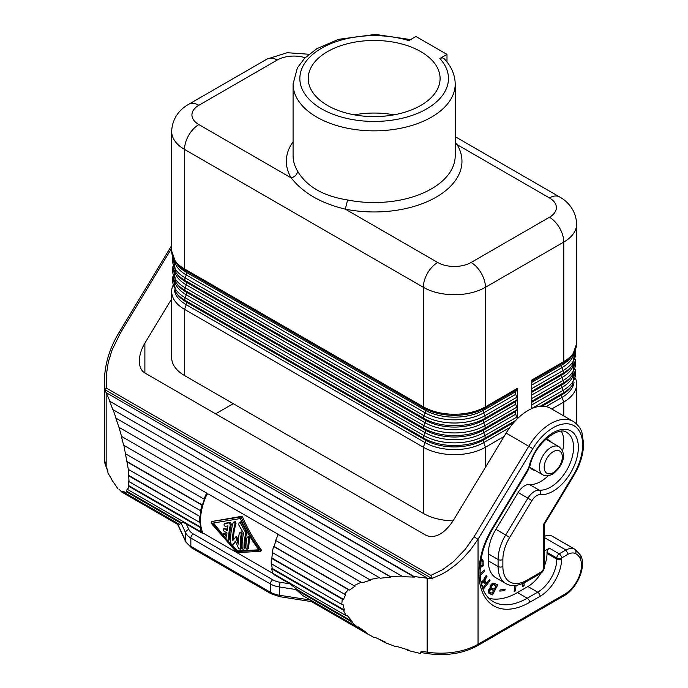 <?xml version="1.0" encoding="UTF-8"?>
<svg xmlns="http://www.w3.org/2000/svg" width="688" height="688" viewBox="0 0 688 688"><rect width="100%" height="100%" fill="white"/><g stroke="black" fill="none" stroke-linecap="round" stroke-linejoin="round"><path stroke-width="1.03" d="M514.753 585.514L514.151 591.456L515.484 590.872L516.034 585.402M515.484 590.872L514.28 590.184M483.096 589.487L490.045 580.663L489.349 579.735L486.571 583.278L484.945 580.414L485.848 578.445L484.782 577.825M485.332 579.107L484.309 578.522M432.657 578.144L441.515 574.36L447.51 570.877L456.015 564.624L462.869 558.364L470.549 549.772L478.04 539.28L474.023 536.821L465.294 549.265L453.409 561.683L442.676 569.673L430.826 575.4L432.657 578.909L414.09 576.51L414.357 577.094L402.282 576.69L401.835 576.105L390.199 576.492L390.81 577.077L380.154 578.238L379.389 577.671L369.628 579.623L370.531 580.165L362.129 582.805L361.097 582.306L353.976 585.669L355.103 586.124L349.599 590.046L348.386 589.65L344.447 594.165L345.711 594.492L343.536 599.386L342.237 599.128L341.79 604.442L343.097 604.623L344.404 610.101L343.123 609.998L346.202 615.708L347.449 615.726L352.153 621.376L350.983 621.436L357.356 627.086L358.431 626.949L366.171 632.324L311.569 600.805L310.4 600.908L311.354 601.536M480.104 567.652L483.217 565.863L483.114 560.858L482.709 559.688L481.179 558.69M491.266 586.778L493.176 584.645L496.091 585.729L494.225 589.281L491.834 588.266L491.266 586.778L490.217 586.176M491.275 587.406L490.062 586.701M405.954 649.309L407.907 650.435L420.368 653.48L421.159 651.218L427.145 652.147A52.692 30.418 0 0 0 478.04 644.269L478.04 539.28L532.83 448.645L506.127 433.087A45.262 26.127 120 0 1 550.581 408.319L573.267 421.417A45.262 26.127 120 0 0 528.814 446.185L474.023 536.821M310.4 600.908L365.199 632.547L366.171 632.324M365.199 632.547L374.367 637.707L375.201 637.415L385.366 642.11L384.678 642.463L395.927 646.737L396.46 646.316L408.259 649.954L407.907 650.435M483.217 565.863L481.875 565.089M491.438 586.228L490.398 585.634M504.743 590.657L505.104 589.487L500.09 589.917L499.737 591.095L504.743 590.657L503.023 589.668M492.505 594.914L497.828 584.766L493.468 583.218L491.318 584.318L490.054 586.726L490.217 588.352L488.196 590.906L489.013 593.426L492.505 594.914L490.114 593.538L490.63 592.566M492.187 589.599L492.694 588.627M494.646 584.903L495.291 583.682M215.619 413.841L231.615 404.613A27.021 15.6 -60 0 0 233.18 403.632M129.034 481.609L199.589 522.338L200.07 522.046A46.612 26.909 -60 0 0 200.552 527.051L128.338 485.358L128.69 480.835L129.034 481.609L128.329 469.388L123.866 445.342L207.036 493.262L123.866 445.342M480.921 560.273L481.996 561.503L482.099 564.96L480.224 566.043M485.083 581.059L483.784 580.302M485.375 581.67L483.664 580.689M480.095 575.478L484.713 571.281L483.638 570.653M522.777 583.501L522.777 586.451L524.118 585.677L522.777 584.903M483.913 582.211L485.694 584.379L483.26 587.475L481.514 584.447L482.417 582.478L483.913 582.211L482.193 581.222M483.432 582.014L482.142 581.274M369.628 579.623L121.337 436.287L370.531 580.165M485.848 578.445L486.966 576.535L486.149 575.435L484.025 578.952L483.81 580.706L482.46 580.947L481.032 582.667L481.901 583.14M486.571 583.278L483.234 580.62M482.976 582.091L481.935 581.489M482.417 582.478L481.531 581.962M486.485 577.473L485.453 576.879M171.665 298.859L144.884 343.157C141.272 349.263 139.423 355.232 139.337 361.062C139.423 366.807 141.272 370.789 144.884 372.999L426.216 535.427C435.126 538.773 444.044 533.974 452.962 521.031L506.127 433.087M484.945 580.414L483.81 579.76M427.145 578.324L427.145 652.147A3.38 0.714 98.8 0 0 427.506 653.6L420.712 652.499M552.034 536.107A30.401 17.553 -60 0 1 552.705 536.459L575.392 549.557A30.401 17.553 -60 0 0 574.721 549.205L552.034 536.107A20.262 11.696 -60 0 0 544.466 536.305M540.794 573.31A27.021 15.6 -60 0 1 527.911 586.529L517.445 592.566A68.224 39.388 -60 0 1 488.721 598.199M561.58 559.086A3.38 1.952 180 0 1 556.807 559.086A27.021 15.6 -60 0 1 537.698 592.179A3.38 1.952 60 0 1 540.089 596.315A30.401 17.553 -60 0 0 561.58 559.086L561.58 557.985A3.38 1.952 -120 0 0 559.189 553.849L565.889 549.979A20.262 11.696 -60 0 1 574.721 549.205A3.38 2.752 115.7 0 1 575.495 553.548A16.89 9.752 -60 0 0 568.202 554.158L565.889 549.979L544.466 537.612M568.202 554.158L561.58 557.985A3.38 1.952 180 0 1 556.807 557.985L547.012 552.326A3.38 1.952 -60 0 1 549.402 548.19L544.466 551.045M126.265 490.957L127.521 488.755L127.856 489.641L201.206 531.987L201.661 531.557A46.612 26.909 -60 0 0 202.289 533.226L186.302 523.998C183.696 522.519 181.847 521.968 180.772 522.355L126.265 490.957L126.575 491.877L181.039 523.327L180.729 522.407M401.835 576.105L112.832 409.575L109.59 401.138L414.357 577.094M426.706 577.714L106.287 392.719L106.262 393.218L105.006 389.743L432.657 578.909M531.953 500.623A10.131 5.848 -60 0 1 540.407 494.62A3.38 2.666 -85.1 0 0 539.211 490.157A13.511 7.8 -60 0 0 527.937 498.164L531.953 500.623L509.713 537.414L495.902 529.304A33.772 19.496 120 0 0 488.308 553.857L488.308 560.849A37.152 21.448 120 0 0 496.005 577.86L505.792 583.51C511.124 586.726 517.883 586.167 526.053 581.842L540.39 573.568A3.38 1.952 60 0 0 541.086 572.02L526.759 580.294A3.38 1.952 60 0 1 526.053 581.842M489.34 591.087L490.802 589.375L493.623 590.424L492.161 593.219L489.77 592.196L488.342 590.502M489.323 591.542L488.205 590.897M106.167 393.011L106.167 466.834A52.692 30.418 180 0 1 104.37 458.956L104.37 380.507L105.006 389.743M105.006 388.978L106.829 388.342L430.826 575.4M543.477 565.123L543.477 524.548L544.414 524.187L573.723 475.709L573.224 475.339L543.477 524.548L543.477 567.884A3.38 1.952 -60 0 1 541.086 572.02M122.765 492.582L177.564 524.213L177.1 523.172L122.507 491.653L122.765 492.582L121.879 492.144L118.861 488.996M491.232 589.41L489.813 588.584M490.802 589.375L489.658 588.713M495.902 529.304L518.141 492.513A13.511 7.8 -60 0 1 529.416 484.507A32.422 18.722 -60 0 0 548.259 475.735M482.709 559.688L481.161 558.794M482.907 560.135L481.11 559.095M492.608 584.869L491.456 584.198M492.058 585.256L491.034 584.662M488.463 592.832L490.114 593.538M493.176 584.645L491.843 583.871M529.76 466.481A16.89 9.752 120 0 0 532.4 469.586A16.89 9.752 120 0 0 534.877 470.343A16.89 9.752 120 0 0 535.109 470.36M551.32 442.281A16.89 9.752 120 0 0 549.291 440.337A16.89 9.752 120 0 0 546.814 439.572A16.89 9.752 120 0 0 545.343 439.589M490.045 580.663L489.065 580.104M547.012 552.326L547.012 553.436A27.021 15.6 -60 0 1 544.466 565.914M493.623 590.424L489.951 588.498M486.966 576.535L485.926 575.933M496.091 585.729L492.135 583.682M493.7 584.714L492.023 583.742M489.452 590.665L488.497 590.115M489.77 592.196L488.188 591.284M128.57 475.279L200.225 516.645L128.914 475.967M200.225 516.645A46.612 26.909 -60 0 1 201.025 510.96L128.329 469.388M485.023 579.829L483.956 579.219M199.589 522.338A47.283 27.296 -60 0 1 199.752 516.86M491.438 587.939L490.037 587.131M490.389 589.513L489.383 588.928M490.011 589.814L489.039 589.255M491.834 588.266L490.037 587.225M489.718 590.158L488.781 589.616M524.118 585.677L524.118 582.874M491.705 585.72L490.664 585.127M484.713 571.281L484.352 570.008L480.018 573.938M112.944 409.308L116.066 418.227L390.199 576.492M177.581 523.301L177.1 523.172M122.507 491.653L124.58 491.929L124.872 492.866L179.336 524.308L181.039 523.327M483.26 587.475L482.125 586.821M483.114 560.858L481.015 559.645M116.066 418.227L390.81 577.077M414.09 576.51L109.59 401.138M200.552 527.051L200.079 527.412L128.682 486.192L128.338 485.358M201.206 531.987A47.283 27.296 -60 0 1 200.079 527.412M127.856 489.641L128.682 486.192M200.561 511.089A47.283 27.296 -60 0 1 202.005 505.138L127.271 461.992M379.389 577.671L118.964 427.317L121.578 436.416M115.902 418.356L118.964 427.317M124.872 492.866L126.575 491.877M109.667 400.751L106.287 392.719M561.374 431.324A32.422 18.722 -60 0 1 562.543 450.993M484.696 583.037L485.152 582.461M489.469 591.912L488.188 591.173M483.217 561.786L481.815 560.978M111.843 479.502L107.982 473.129L107.767 470.282L106.167 466.834A3.38 2.666 155.1 0 0 106.365 467.745L104.37 458.956M111.318 479.201L117.545 488.239M123.591 445.084L121.337 436.287M352.153 621.376L297.689 589.934L289.915 583.82L273.936 574.592A46.612 26.909 -60 0 1 273.618 573.801M207.036 493.262A46.612 26.909 -60 0 0 205.979 495.515L206.563 495.179A45.933 26.522 120 0 0 202.797 532.925L273.626 573.818M202.797 532.925L202.289 533.226M346.202 615.708L272.852 573.353A47.283 27.296 -60 0 1 271.726 568.778L272.199 568.417A46.612 26.909 -60 0 1 271.734 563.997M341.79 604.442L271.235 563.704A47.283 27.296 -60 0 1 271.399 558.226L271.872 558.011A46.612 26.909 -60 0 1 272.603 552.688M344.447 594.165L272.207 552.455A47.283 27.296 -60 0 1 273.652 546.504L274.091 546.453A46.612 26.909 -60 0 1 276.043 540.682M353.976 585.669L275.699 540.476A47.283 27.296 -60 0 1 278.305 534.507L361.097 582.306M362.129 582.805L278.305 534.507M177.332 523.224L185.605 541.06A20.262 11.696 0 0 0 190.851 546.306A3.38 1.952 120 0 0 191.556 547.854L185.803 541.981A3.38 2.666 -24.9 0 1 185.605 541.06L185.605 532.787A3.38 2.666 -24.9 0 1 188.873 529.528A16.89 9.752 0 0 0 193.242 533.897L272.766 579.812A16.89 9.752 180 0 0 280.343 582.332A3.38 0.714 98.8 0 0 279.466 586.976L279.466 595.249L310.357 600.031L311.569 600.805M384.678 642.463L379.776 639.642M310.357 600.031L309.419 599.411M350.983 621.436L296.511 589.994L302.883 595.645L357.356 627.086M296.511 589.994L297.689 589.934M343.123 609.998L271.726 568.778M344.404 610.101L272.199 568.417M342.237 599.128L271.399 558.226M343.536 599.386L271.872 558.011M348.386 589.65L273.652 546.504M274.091 546.453L349.599 590.046M205.979 495.515L207.045 494.216L208.473 494.079L277.255 533.785L277.961 535.23M260.399 551.303L237.403 552.645L236.457 552.103L211.01 523.018L211.878 521.556M261.165 550.864L261.268 549.841C253.244 538.575 247.001 527.593 242.529 516.894L241.574 516.344L212.076 521.444M206.563 495.179L207.441 494.018M211.964 521.478L240.43 517.006L241.376 517.557L242.529 516.894M260.202 551.415L260.305 550.4C252.307 539.211 245.994 528.264 241.376 517.557M236.681 551.561L212.257 523.198L240.37 518.546C245.057 528.926 251.292 539.487 259.058 550.219L236.681 551.561L237.678 550.985L232.08 545.317M231.065 544.242L227.659 540.536M226.343 539.057L213.521 523.052M258.757 549.807L237.678 550.985M242.193 533.75L241.178 531.833L239.295 533.217C240.258 531.979 240.895 532.349 241.204 534.318L242.193 533.75A45.933 26.522 120 0 0 241.402 548.654L240.258 549.772L240.439 549.205L238.727 548.689L235.399 541.172L232.613 545.36L235.597 541.697M236.036 523.439L235.502 521.538L233.653 522.149L234.789 522.459L235.004 524.032L236.036 523.439A45.933 26.522 120 0 0 233.481 539.487M238.306 541.215L236.956 537.156L236.216 536.606L232.535 540.828A47.283 27.296 -60 0 1 235.004 524.032M231.383 524.23A45.933 26.522 120 0 0 229.732 539.633L228.769 540.183A47.283 27.296 -60 0 1 230.377 524.815L231.383 524.23L230.248 522.278L225.251 523.276M225.38 533.707L224.408 533.157L223.265 533.768L224.417 534.258L225.38 533.707L226.816 535.505M225.294 528.35L223.609 528.866L225.294 528.35L227.332 529.528M249.83 538.162L248.815 536.244L246.932 537.629C247.904 536.391 248.54 536.76 248.85 538.73L249.83 538.162A45.933 26.522 120 0 0 248.764 548.181L247.809 548.732C247.19 549.781 246.553 549.411 245.9 547.631A47.283 27.296 -60 0 1 246.932 537.629M246.485 533.802A45.933 26.522 120 0 0 245.014 548.482L244.059 549.033A47.283 27.296 -60 0 1 245.487 534.378L246.485 533.802L246.106 531.007L241.385 522.209L240.542 521.848L239.192 522.579L240.422 523.018L241.497 522.398M233.705 544.681L232.733 545.231L230.893 543.692A47.283 27.296 -60 0 1 233.086 522.932L233.653 522.149M235.167 537.233L235.993 537.715L236.956 537.156M239.295 533.217A47.283 27.296 -60 0 0 238.263 544.139L235.993 537.715M241.402 548.654L240.439 549.205A47.283 27.296 -60 0 1 241.204 534.318M230.377 524.815L229.224 522.871L224.709 523.585C223.652 524.66 223.824 525.563 225.243 526.294L227.969 525.899A47.283 27.296 -60 0 0 227.195 530.568L224.331 528.909C222.998 528.986 222.921 529.769 224.09 531.256L226.954 532.908A47.283 27.296 -60 0 0 226.799 537.216L224.417 534.258M229.732 539.633L227.401 540.278L223.368 535.505L223.265 533.768M248.764 548.181L247.809 548.732A47.283 27.296 -60 0 1 248.85 538.73M240.422 523.018L245.091 531.592L245.487 534.378M245.014 548.482L244.059 549.033C243.509 550.039 242.873 549.669 242.15 547.932A47.283 27.296 -60 0 1 243.578 533.277L238.624 524.703L239.192 522.579M202.005 505.138L202.444 505.087A46.612 26.909 -60 0 1 204.465 499.153L204.052 499.118A47.283 27.296 -60 0 1 206.658 493.141M204.052 499.118L125.775 453.925M202.444 505.087L126.945 461.493M119.807 332.45L120.563 332.751L112.127 349.874L108.351 361.888L106.244 375.485L106.829 388.342M453.074 520.833A43.903 25.353 0 0 1 423.344 513.42L184.522 375.536L184.522 309.351L423.344 447.234A43.903 25.353 0 0 0 485.444 447.234L504.072 436.476M531.772 408.62L531.772 380.06L563.773 361.587L563.773 242.064L485.444 287.292A43.903 25.353 180 0 1 423.344 287.292L184.522 149.408L184.522 268.931A43.903 25.353 180 0 1 171.665 251L171.665 131.485A43.903 25.353 0 0 0 184.522 149.408A20.262 11.696 120 0 1 198.858 124.588L291.196 177.9C295.049 176.782 297.173 174.511 297.577 171.106C306.599 186.491 323.257 196.114 347.552 199.959L345.333 209.152C321.081 203.338 303.038 192.924 291.196 177.9A87.815 50.697 0 0 1 293.088 141.762M423.344 513.42L423.344 447.234L425.089 442.608A3.38 1.952 120 0 0 425.089 439.924L186.267 302.041L185.167 300.389A3.38 1.952 120 0 1 185.167 297.715L423.989 435.599L425.089 432.675A3.38 1.952 120 0 0 425.089 430L186.267 292.116L185.167 290.465A3.38 1.952 120 0 1 185.167 287.79L423.989 425.666L425.089 422.75A3.38 1.952 120 0 0 425.089 420.067L423.989 418.424A3.38 1.952 120 0 1 423.989 415.741L425.089 412.826A41.443 23.925 0 0 0 483.698 412.826L515.699 394.344L516.8 397.268A3.38 1.952 60 0 1 516.8 399.943L515.699 401.594A3.38 1.952 60 0 0 515.699 404.269L516.8 407.193A3.38 1.952 60 0 1 516.8 409.867L515.699 411.519A3.38 1.952 60 0 0 515.699 414.202L516.8 417.117A3.38 1.952 60 0 1 517.066 419.044M172.877 257.355A42.991 24.82 180 0 0 185.167 277.857A3.38 1.952 120 0 0 185.167 280.541L423.989 418.424A42.991 24.82 0 0 0 484.799 418.424A3.38 1.952 60 0 0 484.799 415.741A42.991 24.82 0 0 1 423.989 415.741L185.167 277.857L186.267 274.942L425.089 412.826A3.38 1.952 120 0 0 425.089 410.143A41.443 23.925 0 0 0 483.698 410.143L485.143 407.975L517.144 389.503A3.38 1.952 -120 0 0 517.445 388.333L517.445 418.674M517.144 389.503L515.699 391.67A3.38 1.952 60 0 0 515.699 394.344M410.573 39.577L375.261 34.4L338.444 39.362L316.79 48.719L304.552 58.308L297.336 67.94L293.088 84.048A81.055 46.801 0 0 0 374.152 130.849A81.055 46.801 0 0 0 455.207 84.048C455.043 74.639 451.302 66.134 443.975 58.54L442.178 57.809L439.864 58.514A74.304 42.897 0 0 1 386.123 120.873A74.304 42.897 0 0 1 300.819 71.621A74.304 42.897 0 0 1 408.818 40.592L415.939 36.481L446.994 54.404L446.994 61.98M439.864 58.514L446.994 54.404M485.444 467.307L485.444 447.234L483.698 442.608A41.443 23.925 0 0 1 425.089 442.608L186.267 304.724L184.522 309.351A43.903 25.353 180 0 1 171.665 291.428A43.903 25.353 180 0 1 172.731 285.881M184.522 375.536A43.903 25.353 180 0 1 171.665 357.614L171.665 291.428M393.94 114.844A64.405 37.186 0 0 0 354.354 114.844M455.207 142.45L457.099 144.626L455.207 144.755M551.716 408.973L563.773 402.007A43.903 25.353 0 0 0 576.63 384.085A43.903 25.353 0 0 0 575.572 378.538M327.522 51.617A65.936 38.072 0 0 0 308.215 79.008A65.936 38.072 0 0 0 349.289 113.795A65.936 38.072 0 0 0 420.772 105.453A65.936 38.072 0 0 0 440.088 79.008A65.936 38.072 0 0 0 399.762 43.456A65.936 38.072 0 0 0 327.522 51.617M509.713 537.414A30.401 17.553 120 0 0 502.876 559.507L502.876 566.508A33.772 19.496 120 0 0 526.759 580.294M502.876 566.508A3.38 1.952 180 0 1 498.095 566.508A37.152 21.448 120 0 0 505.792 583.51M279.827 596.702A3.38 0.714 98.8 0 1 279.466 595.249A20.262 11.696 180 0 1 270.384 592.222L190.851 546.306L190.851 538.033L270.384 583.949L270.384 592.222A3.38 1.952 120 0 0 271.081 593.77L279.827 596.702L311.475 601.604M144.884 343.157L144.884 372.999M540.089 596.315L529.622 602.353A71.604 41.34 -60 0 1 480.379 558.725A57.414 33.153 -60 0 1 492.178 528.53L527.266 470.489A10.131 5.848 -60 0 0 529.141 466.094A35.802 20.666 -60 0 1 562.861 429.372A35.802 20.666 -60 0 1 575.71 461.88A35.802 20.666 -60 0 1 540.407 494.62M573.224 475.339A41.882 24.183 120 0 0 574.686 426.164A41.882 24.183 120 0 0 532.83 448.645M427.506 653.6C446.374 656.171 462.981 653.574 477.334 645.817A3.38 1.952 60 0 0 478.04 644.269L564.771 594.2A23.641 13.648 -60 0 0 580.087 558.329A27.021 15.6 -60 0 0 575.495 553.548M529.622 602.353A3.38 1.952 -120 0 0 527.232 598.216A68.224 39.388 -60 0 1 493.124 601.596C481.918 594.724 477.979 580.173 481.316 557.959C483.174 548.13 486.966 538.446 492.677 528.9L527.773 470.859L527.266 470.489M480.379 558.725A3.38 1.445 10.5 0 0 481.316 557.959M517.445 592.566L527.232 598.216L537.698 592.179L527.911 586.529M547.012 553.436L556.807 559.086L556.807 557.985A3.38 1.952 -60 0 1 559.189 553.849L549.402 548.19M518.141 492.513L527.937 498.164L505.689 534.954A33.772 19.496 120 0 0 498.095 559.507L488.308 553.857M575.392 549.557L580.741 555.474A3.38 2.571 154.2 0 1 580.087 558.329M543.477 567.884A3.38 1.952 0 0 0 544.466 566.508L544.466 524.11M529.141 466.094A3.38 1.195 -165.5 0 0 530.027 465.561C534.671 443.7 558.974 425.451 566.852 432.528A32.422 18.722 -60 0 1 568.838 466.197A32.422 18.722 -60 0 1 539.211 490.157L529.416 484.507M488.308 560.849L498.095 566.508L498.095 559.507A3.38 1.952 180 0 0 502.876 559.507M580.741 555.474C586.658 566.551 577.094 588.653 564.065 595.748A3.38 1.952 -120 0 0 564.771 594.2M171.665 248.23L120.563 332.751M492.178 528.53L492.677 528.9M193.242 533.897A3.38 1.952 120 0 0 190.851 538.033A20.262 11.696 0 0 1 185.605 532.787L180.772 522.355M297.534 589.771L279.466 586.976A20.262 11.696 180 0 1 270.384 583.949A3.38 1.952 120 0 1 272.766 579.812M188.873 529.528L186.302 523.998M280.343 582.332L289.915 583.82M240.43 517.006L241.574 516.344M260.305 550.4L261.268 549.841M235.365 537.122L236.13 536.683M229.224 522.871L230.248 522.278M245.091 531.592L246.106 531.007M174.279 289.811A41.443 23.925 180 0 0 186.267 304.724A3.38 1.952 120 0 0 186.267 302.041A41.443 23.925 180 0 1 177.461 294.524L176.033 292.589A42.991 24.82 180 0 0 185.167 300.389L423.989 438.273A3.38 1.952 120 0 1 423.989 435.599A42.991 24.82 0 0 0 484.799 435.599L483.698 432.675A41.443 23.925 0 0 1 425.089 432.675L186.267 294.791A3.38 1.952 120 0 0 186.267 292.116A41.443 23.925 180 0 1 177.461 284.6L176.033 282.665A42.991 24.82 180 0 0 185.167 290.465L423.989 428.349A42.991 24.82 0 0 0 484.799 428.349L516.8 409.867M515.699 414.202L483.698 432.675A3.38 1.952 60 0 1 483.698 430A41.443 23.925 0 0 1 425.089 430L423.989 428.349A3.38 1.952 120 0 1 423.989 425.666A42.991 24.82 0 0 0 484.799 425.666L483.698 422.75A3.38 1.952 60 0 1 483.698 420.067L484.799 418.424L516.8 399.943M174.322 260.305A41.443 23.925 180 0 0 186.267 274.942A3.38 1.952 120 0 0 186.267 272.259L184.823 270.092A3.38 1.952 -60 0 1 184.522 268.931L423.344 406.814L423.344 287.292A20.262 11.696 120 0 1 437.68 262.472L345.333 209.152A87.815 50.697 0 0 0 436.244 197.112A87.815 50.697 0 0 0 457.099 144.626L549.445 197.938A23.641 13.648 180 0 1 549.445 217.245L471.108 262.472A23.641 13.648 180 0 1 437.68 262.472M517.445 388.333L485.444 406.814A3.38 1.952 -120 0 1 485.143 407.975A43.482 25.103 0 0 1 423.645 407.975L425.089 410.143L186.267 272.259A41.443 23.925 180 0 1 177.461 264.742L175.586 262.205A43.482 25.103 180 0 0 184.823 270.092L423.645 407.975A3.38 1.952 -60 0 1 423.344 406.814A43.903 25.353 0 0 0 485.444 406.814L485.444 287.292A20.262 11.696 60 0 0 471.108 262.472M515.699 404.269L483.698 422.75A41.443 23.925 0 0 1 425.089 422.75L186.267 284.866A3.38 1.952 120 0 0 186.267 282.192L185.167 280.541A42.991 24.82 180 0 1 176.033 272.74L172.774 257.088M515.699 401.594L483.698 420.067A41.443 23.925 0 0 1 425.089 420.067L186.267 282.192A41.443 23.925 180 0 1 177.461 274.667L176.033 272.74M172.972 266.867A42.991 24.82 180 0 0 185.167 287.79L186.267 284.866A41.443 23.925 180 0 1 174.279 269.954M509.825 427.515L483.698 442.608A3.38 1.952 60 0 1 483.698 439.924A41.443 23.925 0 0 1 425.089 439.924L423.989 438.273A42.991 24.82 0 0 0 484.799 438.273L515.725 420.42M553.264 451.646A12.831 7.413 -60 0 1 562.337 456.892A12.831 7.413 -60 0 1 553.264 472.604A12.831 7.413 -60 0 1 544.191 467.367A12.831 7.413 -60 0 1 553.264 451.646M172.972 276.791A42.991 24.82 180 0 0 185.167 297.715L186.267 294.791A41.443 23.925 180 0 1 174.279 279.878M530.379 467.634L542.772 474.789A16.211 9.357 -60 0 1 539.418 467.367A16.211 9.357 -60 0 1 550.882 447.51A16.211 9.357 -60 0 1 558.983 446.71L546.59 439.555M542.118 406.195L562.027 394.697A41.443 23.925 0 0 0 570.834 387.181L572.27 385.246L575.4 369.198M563.773 415.939L563.773 402.007L562.027 397.38A3.38 1.952 60 0 1 562.027 394.697L563.128 393.046A42.991 24.82 0 0 0 572.27 385.246M531.772 408.474L563.128 390.371A42.991 24.82 0 0 0 575.323 369.447M540.175 406.307L563.128 393.046A3.38 1.952 60 0 0 563.128 390.371L562.027 387.447A41.443 23.925 0 0 0 574.024 372.535M531.772 392.315L562.027 374.848L563.128 373.197A42.991 24.82 0 0 0 572.27 365.397L575.521 349.745M531.772 391.3L563.128 373.197A3.38 1.952 60 0 0 563.128 370.514A42.991 24.82 0 0 0 575.417 350.011M531.772 404.922L562.027 387.447A3.38 1.952 60 0 1 562.027 384.773A41.443 23.925 0 0 0 570.834 377.256L572.27 375.321L575.4 359.265M531.772 385.065L562.027 367.598A3.38 1.952 60 0 1 562.027 364.915L563.472 362.748A3.38 1.952 -120 0 0 563.773 361.587A43.903 25.353 0 0 0 576.63 343.665L576.63 224.142A43.903 25.353 180 0 1 563.773 242.064A20.262 11.696 60 0 0 549.445 217.245M531.772 398.55L563.128 380.447L562.027 377.523A3.38 1.952 60 0 1 562.027 374.848A41.443 23.925 0 0 0 570.834 367.323L572.27 365.397M531.772 394.989L562.027 377.523A41.443 23.925 0 0 0 574.024 362.61M513.781 422.552L483.698 439.924L484.799 438.273A3.38 1.952 60 0 0 484.799 435.599L516.8 417.117M531.772 382.39L562.027 364.915A41.443 23.925 0 0 0 570.834 357.399L572.717 354.862L576.63 343.665M531.772 381.057L563.472 362.748A43.482 25.103 0 0 0 572.717 354.862M531.772 388.617L563.128 370.514L562.027 367.598A41.443 23.925 0 0 0 573.981 352.961M293.088 84.048L293.088 155.746A81.055 46.801 0 0 0 297.577 171.106M516.8 397.268L484.799 415.741L483.698 412.826A3.38 1.952 60 0 1 483.698 410.143L515.699 391.67M546.074 406.591L562.027 397.38A41.443 23.925 0 0 0 574.024 382.468M531.772 401.224L563.128 383.121A3.38 1.952 60 0 0 563.128 380.447A42.991 24.82 0 0 0 575.323 359.523M347.552 199.959A81.055 46.801 0 0 0 455.207 155.746L455.207 84.048M515.699 411.519L483.698 430L484.799 428.349A3.38 1.952 60 0 0 484.799 425.666L516.8 407.193M531.772 402.239L562.027 384.773L563.128 383.121A42.991 24.82 0 0 0 572.27 375.321M198.858 105.281L277.187 60.062A20.262 11.696 60 0 0 267.056 59.056L188.718 104.284A20.262 11.696 60 0 1 198.858 105.281A23.641 13.648 0 0 0 198.858 124.588M305.145 57.706A23.641 13.648 0 0 0 277.187 60.062M549.445 197.938A20.262 11.696 -60 0 1 559.576 196.94L455.207 136.68M106.365 467.745L107.81 470.867M177.607 524.316L121.879 492.144M530.027 465.561L527.773 470.859M573.267 421.417C579.958 425.803 581.498 431.247 581.936 432.494L583.63 443.923C583.381 454.415 580.079 465.011 573.723 475.709M477.334 645.817L564.065 595.748M544.466 566.508C544.285 569.544 542.927 571.9 540.39 573.568M191.556 547.854L271.081 593.77M185.803 541.981L177.478 524.024M368.493 634.525L311.466 601.596M171.665 245.47L119.299 332.08C109.882 347.423 104.903 363.565 104.37 380.507M558.983 446.71C568.899 455.035 560.548 468.605 552.567 474.152C548.396 476.191 545.137 476.397 542.772 474.789M172.894 276.533L176.033 292.589M172.894 266.609L176.033 282.665M171.665 251L175.586 262.205M576.63 423.946L576.63 384.085M308.946 54.257L287.249 52.709L267.056 59.056M188.718 104.284C181.873 107.921 172.206 116.633 171.665 131.485M576.63 224.142C576.114 209.41 566.534 200.647 559.576 196.94"/></g></svg>
